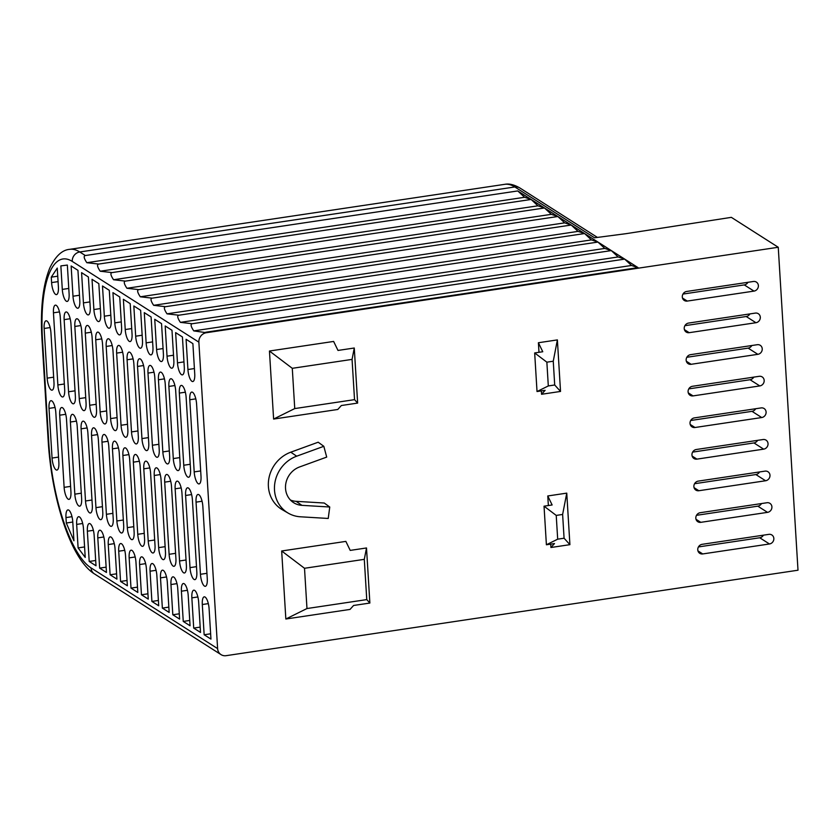 <?xml version="1.0" encoding="UTF-8"?>
<svg xmlns="http://www.w3.org/2000/svg" width="840" height="840" viewBox="0 0 840 840"><rect width="100%" height="100%" fill="white"/><g stroke="black" fill="none" stroke-linecap="round" stroke-linejoin="round"><path stroke-width="1.26" d="M504.745 184.328L69.668 249.344A113.831 36.088 81.5 0 1 79.758 251.979L514.836 186.963A113.831 36.088 -98.5 0 0 504.745 184.328C509.103 183.435 514.174 184.663 519.939 188.013A8.537 7.801 122.5 0 0 514.836 186.963L594.552 237.794L625.978 233.678L731.346 217.35L778.25 247.265L206.378 332.714A8.537 7.801 122.5 0 0 198.87 342.163L72.261 261.418A105.294 33.38 -98.5 0 0 42.515 340.179L48.815 443.247A105.294 33.38 -98.5 0 0 91.004 567.882L217.613 648.617L198.87 342.163M702.146 544.32A4.977 4.557 122.5 0 0 699.762 553.329A4.977 4.557 122.5 0 0 702.734 553.938L769.461 543.974A4.977 4.557 122.5 0 0 771.845 534.965A4.977 4.557 122.5 0 0 768.873 534.356L702.146 544.32M700.203 512.715A4.977 4.557 122.5 0 0 697.82 521.724A4.977 4.557 122.5 0 0 700.791 522.333L767.529 512.358A4.977 4.557 122.5 0 0 769.913 503.349A4.977 4.557 122.5 0 0 766.941 502.74L700.203 512.715M698.271 481.11A4.977 4.557 122.5 0 0 695.888 490.119A4.977 4.557 122.5 0 0 698.859 490.728L765.597 480.753A4.977 4.557 122.5 0 0 767.981 471.744A4.977 4.557 122.5 0 0 765.009 471.135L698.271 481.11M696.339 449.495A4.977 4.557 122.5 0 0 693.956 458.504A4.977 4.557 122.5 0 0 696.927 459.123L763.654 449.148A4.977 4.557 122.5 0 0 766.038 440.139A4.977 4.557 122.5 0 0 763.067 439.53L696.339 449.495M686.679 291.459A4.977 4.557 122.5 0 0 684.296 300.468A4.977 4.557 122.5 0 0 687.267 301.077L753.995 291.102A4.977 4.557 122.5 0 0 756.378 282.093A4.977 4.557 122.5 0 0 753.407 281.484L686.679 291.459M688.611 323.064A4.977 4.557 122.5 0 0 686.227 332.073A4.977 4.557 122.5 0 0 689.199 332.682L755.927 322.718A4.977 4.557 122.5 0 0 758.31 313.709A4.977 4.557 122.5 0 0 755.339 313.1L688.611 323.064M690.543 354.669A4.977 4.557 122.5 0 0 688.159 363.678A4.977 4.557 122.5 0 0 691.131 364.298L757.859 354.322A4.977 4.557 122.5 0 0 760.242 345.314A4.977 4.557 122.5 0 0 757.271 344.705L690.543 354.669M692.475 386.284A4.977 4.557 122.5 0 0 690.091 395.294A4.977 4.557 122.5 0 0 693.063 395.903L759.791 385.928A4.977 4.557 122.5 0 0 762.174 376.919A4.977 4.557 122.5 0 0 759.202 376.31L692.475 386.284M694.407 417.89A4.977 4.557 122.5 0 0 692.024 426.899A4.977 4.557 122.5 0 0 694.995 427.507L761.723 417.543A4.977 4.557 122.5 0 0 764.106 408.534A4.977 4.557 122.5 0 0 761.135 407.915L694.407 417.89M217.613 648.617A8.537 7.801 122.5 0 0 221.036 654.623A8.537 7.801 122.5 0 0 226.128 655.673L798 570.213L778.25 247.265M538.398 342.741L557.382 339.906L560.532 391.44L541.558 394.275L545.129 390.327L537.023 391.534L534.67 352.947L542.766 351.74L538.398 342.741L538.986 352.306M541.349 390.894L541.558 394.275M550.715 544.121L550.925 547.501L569.909 544.667L566.759 493.132L547.775 495.968L548.363 505.533M345.86 541.391L281.673 550.988L285.842 619.006L350.018 609.42L353.588 605.472L369.873 603.047L366.503 547.964L350.217 550.4L345.86 541.391M269.451 351.026L333.627 341.439L337.995 350.438L354.27 348.012L357.641 403.084L341.355 405.52L337.785 409.469L273.609 419.055L269.451 351.026L292.288 368.319L352.065 359.394L354.27 348.012M329.752 507.014L301.917 505.344A20.276 18.532 -57.5 0 1 293.034 502.278A20.276 18.532 -57.5 0 1 285.842 483.399A20.276 18.532 -57.5 0 1 299.565 466.967L326.697 457.096L323.82 446.303L318.181 442.207L290.776 452.193A32.319 29.547 122.5 0 0 268.685 479.619A32.319 29.547 122.5 0 0 282.324 509.733L288.309 513.188A32.025 29.274 122.5 0 0 300.394 516.789L328.23 518.458L329.752 507.014L324.24 503.024L296.121 501.333A19.982 18.26 -57.5 0 1 290.399 500M91.004 567.882A8.537 7.801 -57.5 0 0 94.416 573.877L221.036 654.623M517.766 190.932L524.569 197.284L531.121 199.447L517.766 190.932L85.355 255.539C83.412 255.927 83.906 258.31 86.825 262.7L98.721 264.065C96.779 264.453 97.272 266.837 100.191 271.226L112.088 272.591C110.145 272.979 110.639 275.363 113.558 279.741L125.454 281.117C123.511 281.494 124.005 283.889 126.924 288.267L138.821 289.632C136.878 290.02 137.372 292.404 140.291 296.793L152.177 298.158C150.245 298.546 150.738 300.93 153.657 305.319L165.543 306.684C163.611 307.072 164.094 309.456 167.024 313.845L178.909 315.21C176.978 315.588 177.46 317.982 180.39 322.361L192.276 323.726C190.334 324.114 190.827 326.498 193.757 330.887L206.378 332.714M638.053 267.635L631.501 265.472L624.687 259.119L618.135 256.956L611.321 250.593L604.769 248.43L597.954 242.067L591.402 239.904L584.587 233.541L578.036 231.378L571.221 225.026L564.669 222.863L557.855 216.5L551.303 214.337L544.488 207.974L537.936 205.81L531.121 199.447L638.053 267.635L205.643 332.252M76.671 524.402A9.965 3.16 81.5 0 1 78.603 516.716A9.965 3.16 81.5 0 1 83.475 528.738L85.229 557.424L78.109 547.911L76.671 524.402L82.688 523.499M70.927 491.683A9.965 3.16 81.5 0 1 68.995 499.37A9.965 3.16 81.5 0 1 64.124 487.347L59.714 415.202A9.965 3.16 81.5 0 1 61.646 407.516A9.965 3.16 81.5 0 1 66.517 419.538L70.927 491.683M96.012 565.793L89.208 561.456L87.36 531.216A9.965 3.16 81.5 0 1 89.292 523.541A9.965 3.16 81.5 0 1 94.164 535.563L96.012 565.793M106.46 572.46L99.656 568.113L97.808 537.884A9.965 3.16 81.5 0 1 99.739 530.208A9.965 3.16 81.5 0 1 104.612 542.22L106.46 572.46M116.918 579.117L110.114 574.78L108.255 544.551A9.965 3.16 81.5 0 1 110.187 536.865A9.965 3.16 81.5 0 1 115.059 548.888L116.918 579.117M127.365 585.784L120.561 581.448L118.713 551.208A9.965 3.16 81.5 0 1 120.635 543.533A9.965 3.16 81.5 0 1 125.517 555.555L127.365 585.784M137.812 592.452L131.008 588.105L129.161 557.875A9.965 3.16 81.5 0 1 131.093 550.19A9.965 3.16 81.5 0 1 135.965 562.212L137.812 592.452M148.26 599.109L141.456 594.773L139.608 564.543A9.965 3.16 81.5 0 1 141.54 556.857A9.965 3.16 81.5 0 1 146.412 568.88L148.26 599.109M158.708 605.776L151.903 601.44L150.055 571.2A9.965 3.16 81.5 0 1 151.988 563.525A9.965 3.16 81.5 0 1 156.859 575.547L158.708 605.776M169.166 612.444L162.362 608.097L160.503 577.868A9.965 3.16 81.5 0 1 162.435 570.182A9.965 3.16 81.5 0 1 167.307 582.204L169.166 612.444M179.613 619.101L172.809 614.764L170.961 584.535A9.965 3.16 81.5 0 1 172.883 576.849A9.965 3.16 81.5 0 1 177.765 588.872L179.613 619.101M190.06 625.769L183.257 621.432L181.409 591.192A9.965 3.16 81.5 0 1 183.341 583.517A9.965 3.16 81.5 0 1 188.213 595.529L190.06 625.769M200.508 632.436L193.704 628.089L191.856 597.86A9.965 3.16 81.5 0 1 193.788 590.174A9.965 3.16 81.5 0 1 198.66 602.196L200.508 632.436M210.956 639.093L204.152 634.756L202.303 604.517A9.965 3.16 81.5 0 1 204.236 596.841A9.965 3.16 81.5 0 1 209.108 608.864L210.956 639.093M189.787 399.756L194.197 471.902A9.965 3.16 -98.5 0 0 199.07 483.924A9.965 3.16 -98.5 0 0 201.002 476.249L196.591 404.093A9.965 3.16 -98.5 0 0 191.709 392.081A9.965 3.16 -98.5 0 0 189.787 399.756L195.804 398.853M186.081 339.286L187.929 369.526A9.965 3.16 -98.5 0 0 192.811 381.538A9.965 3.16 -98.5 0 0 194.733 373.863L192.885 343.623L186.081 339.286M179.329 393.089L183.75 465.245A9.965 3.16 -98.5 0 0 188.622 477.257A9.965 3.16 -98.5 0 0 190.554 469.581L186.134 397.435A9.965 3.16 -98.5 0 0 181.262 385.413A9.965 3.16 -98.5 0 0 179.329 393.089L185.357 392.196M175.634 332.63L177.482 362.859A9.965 3.16 -98.5 0 0 182.353 374.881A9.965 3.16 -98.5 0 0 184.285 367.195L182.438 336.966L175.634 332.63M168.882 386.431L173.292 458.577A9.965 3.16 -98.5 0 0 178.174 470.6A9.965 3.16 -98.5 0 0 180.096 462.913L175.686 390.768A9.965 3.16 -98.5 0 0 170.814 378.745A9.965 3.16 -98.5 0 0 168.882 386.431L174.909 385.529M165.186 325.962L167.034 356.192A9.965 3.16 -98.5 0 0 171.906 368.214A9.965 3.16 -98.5 0 0 173.838 360.538L171.99 330.298L165.186 325.962M158.434 379.764L162.845 451.909A9.965 3.16 -98.5 0 0 167.716 463.932A9.965 3.16 -98.5 0 0 169.649 456.257L165.239 384.101A9.965 3.16 -98.5 0 0 160.367 372.089A9.965 3.16 -98.5 0 0 158.434 379.764L164.451 378.861M154.739 319.294L156.587 349.534A9.965 3.16 -98.5 0 0 161.459 361.546A9.965 3.16 -98.5 0 0 163.391 353.871L161.542 323.642L154.739 319.294M147.987 373.096L152.397 445.253A9.965 3.16 -98.5 0 0 157.269 457.275A9.965 3.16 -98.5 0 0 159.201 449.589L154.791 377.444A9.965 3.16 -98.5 0 0 149.919 365.421A9.965 3.16 -98.5 0 0 147.987 373.096L154.004 372.204M144.28 312.637L146.139 342.867A9.965 3.16 -98.5 0 0 151.011 354.889A9.965 3.16 -98.5 0 0 152.943 347.204L151.095 316.974L144.28 312.637M137.529 366.44L141.95 438.585A9.965 3.16 -98.5 0 0 146.822 450.608A9.965 3.16 -98.5 0 0 148.754 442.921L144.344 370.776A9.965 3.16 -98.5 0 0 139.461 358.754A9.965 3.16 -98.5 0 0 137.529 366.44L143.556 365.536M133.833 305.97L135.681 336.2A9.965 3.16 -98.5 0 0 140.564 348.222A9.965 3.16 -98.5 0 0 142.485 340.546L140.637 310.306L133.833 305.97M127.082 359.772L131.502 431.918A9.965 3.16 -98.5 0 0 136.374 443.94A9.965 3.16 -98.5 0 0 138.306 436.265L133.886 364.108A9.965 3.16 -98.5 0 0 129.014 352.096A9.965 3.16 -98.5 0 0 127.082 359.772L133.108 358.869M123.386 299.303L125.234 329.543A9.965 3.16 -98.5 0 0 130.106 341.565A9.965 3.16 -98.5 0 0 132.037 333.879L130.19 303.649L123.386 299.303M116.634 353.115L121.044 425.261A9.965 3.16 -98.5 0 0 125.927 437.283A9.965 3.16 -98.5 0 0 127.848 429.597L123.438 357.452A9.965 3.16 -98.5 0 0 118.566 345.429A9.965 3.16 -98.5 0 0 116.634 353.115L122.661 352.212M112.938 292.645L114.786 322.875A9.965 3.16 -98.5 0 0 119.658 334.897A9.965 3.16 -98.5 0 0 121.59 327.212L119.742 296.982L112.938 292.645M106.186 346.447L110.597 418.593A9.965 3.16 -98.5 0 0 115.469 430.616A9.965 3.16 -98.5 0 0 117.401 422.93L112.99 350.784A9.965 3.16 -98.5 0 0 108.118 338.762A9.965 3.16 -98.5 0 0 106.186 346.447L112.203 345.544M102.49 285.978L104.339 316.207A9.965 3.16 -98.5 0 0 109.211 328.23A9.965 3.16 -98.5 0 0 111.142 320.555L109.295 290.315L102.49 285.978M95.739 339.78L100.149 411.936A9.965 3.16 -98.5 0 0 105.021 423.948A9.965 3.16 -98.5 0 0 106.953 416.272L102.543 344.127A9.965 3.16 -98.5 0 0 97.671 332.105A9.965 3.16 -98.5 0 0 95.739 339.78L101.755 338.887M92.033 279.31L93.891 309.55A9.965 3.16 -98.5 0 0 98.763 321.573A9.965 3.16 -98.5 0 0 100.695 313.887L98.837 283.657L92.033 279.31M85.281 333.123L89.702 405.269A9.965 3.16 -98.5 0 0 94.573 417.291A9.965 3.16 -98.5 0 0 96.505 409.605L92.096 337.459A9.965 3.16 -98.5 0 0 87.213 325.437A9.965 3.16 -98.5 0 0 85.281 333.123L91.308 332.22M81.585 272.654L83.433 302.883A9.965 3.16 -98.5 0 0 88.316 314.906A9.965 3.16 -98.5 0 0 90.237 307.219L88.389 276.99L81.585 272.654M74.834 326.456L79.254 398.601A9.965 3.16 -98.5 0 0 84.126 410.624A9.965 3.16 -98.5 0 0 86.058 402.948L81.638 330.792A9.965 3.16 -98.5 0 0 76.766 318.769A9.965 3.16 -98.5 0 0 74.834 326.456L80.861 325.553M71.138 265.986L72.986 296.226A9.965 3.16 -98.5 0 0 77.858 308.238A9.965 3.16 -98.5 0 0 79.79 300.562L77.942 270.322L71.138 265.986M64.145 319.641L68.555 391.786A9.965 3.16 -98.5 0 0 73.427 403.809A9.965 3.16 -98.5 0 0 75.358 396.123L70.948 323.978A9.965 3.16 -98.5 0 0 66.076 311.955A9.965 3.16 -98.5 0 0 64.145 319.641L70.161 318.738M53.456 312.816L57.866 384.962A9.965 3.16 -98.5 0 0 62.738 396.984A9.965 3.16 -98.5 0 0 64.669 389.308L60.26 317.153A9.965 3.16 -98.5 0 0 55.377 305.141A9.965 3.16 -98.5 0 0 53.456 312.816L59.472 311.913M44.132 328.471L47.166 378.147A9.965 3.16 -98.5 0 0 52.049 390.169A9.965 3.16 -98.5 0 0 53.98 382.483L50.935 332.808A9.965 3.16 -98.5 0 0 46.063 320.796A9.965 3.16 -98.5 0 0 44.132 328.471L50.159 327.569M69.101 293.738L67.347 265.062L60.858 265.902L62.297 289.401A9.965 3.16 -98.5 0 0 67.168 301.423A9.965 3.16 -98.5 0 0 69.101 293.738M51.272 277.158L51.597 282.587A9.965 3.16 -98.5 0 0 56.48 294.609A9.965 3.16 -98.5 0 0 58.401 286.923L57.257 268.086L51.272 277.158L57.75 276.192M207.26 578.624A9.965 3.16 81.5 0 1 205.328 586.309A9.965 3.16 81.5 0 1 200.456 574.287L196.046 502.142A9.965 3.16 81.5 0 1 197.978 494.456A9.965 3.16 81.5 0 1 202.85 506.478L207.26 578.624M196.812 571.966A9.965 3.16 81.5 0 1 194.88 579.642A9.965 3.16 81.5 0 1 190.008 567.62L185.598 495.474A9.965 3.16 81.5 0 1 187.53 487.798A9.965 3.16 81.5 0 1 192.402 499.81L196.812 571.966M186.365 565.299A9.965 3.16 81.5 0 1 184.433 572.985A9.965 3.16 81.5 0 1 179.56 560.962L175.14 488.806A9.965 3.16 81.5 0 1 177.072 481.131A9.965 3.16 81.5 0 1 181.954 493.154L186.365 565.299M175.917 558.631A9.965 3.16 81.5 0 1 173.985 566.317A9.965 3.16 81.5 0 1 169.113 554.295L164.692 482.15A9.965 3.16 81.5 0 1 166.625 474.464A9.965 3.16 81.5 0 1 171.497 486.486L175.917 558.631M165.459 551.975A9.965 3.16 81.5 0 1 163.537 559.65A9.965 3.16 81.5 0 1 158.655 547.638L154.245 475.482A9.965 3.16 81.5 0 1 156.177 467.806A9.965 3.16 81.5 0 1 161.049 479.819L165.459 551.975M155.012 545.307A9.965 3.16 81.5 0 1 153.079 552.993A9.965 3.16 81.5 0 1 148.208 540.971L143.797 468.825A9.965 3.16 81.5 0 1 145.73 461.139A9.965 3.16 81.5 0 1 150.602 473.161L155.012 545.307M144.564 538.639A9.965 3.16 81.5 0 1 142.632 546.325A9.965 3.16 81.5 0 1 137.76 534.303L133.35 462.157A9.965 3.16 81.5 0 1 135.272 454.471A9.965 3.16 81.5 0 1 140.154 466.494L144.564 538.639M134.117 531.982A9.965 3.16 81.5 0 1 132.185 539.658A9.965 3.16 81.5 0 1 127.312 527.646L122.892 455.49A9.965 3.16 81.5 0 1 124.824 447.815A9.965 3.16 81.5 0 1 129.696 459.837L134.117 531.982M123.669 525.315A9.965 3.16 81.5 0 1 121.737 533.001A9.965 3.16 81.5 0 1 116.865 520.979L112.445 448.833A9.965 3.16 81.5 0 1 114.377 441.147A9.965 3.16 81.5 0 1 119.248 453.169L123.669 525.315M113.211 518.658A9.965 3.16 81.5 0 1 111.29 526.333A9.965 3.16 81.5 0 1 106.407 514.311L101.997 442.166A9.965 3.16 81.5 0 1 103.929 434.48A9.965 3.16 81.5 0 1 108.801 446.502L113.211 518.658M102.764 511.991A9.965 3.16 81.5 0 1 100.832 519.666A9.965 3.16 81.5 0 1 95.96 507.654L91.549 435.498A9.965 3.16 81.5 0 1 93.482 427.822A9.965 3.16 81.5 0 1 98.354 439.845L102.764 511.991M92.316 505.323A9.965 3.16 81.5 0 1 90.384 513.009A9.965 3.16 81.5 0 1 85.512 500.987L81.102 428.841A9.965 3.16 81.5 0 1 83.023 421.155A9.965 3.16 81.5 0 1 87.906 433.178L92.316 505.323M81.627 498.509A9.965 3.16 81.5 0 1 79.695 506.184A9.965 3.16 81.5 0 1 74.823 494.172L70.403 422.016A9.965 3.16 81.5 0 1 72.335 414.341A9.965 3.16 81.5 0 1 77.207 426.363L81.627 498.509M58.863 462.399A9.965 3.16 81.5 0 1 56.931 470.075A9.965 3.16 81.5 0 1 52.059 458.052L49.024 408.377A9.965 3.16 81.5 0 1 50.946 400.701A9.965 3.16 81.5 0 1 55.829 412.724L58.863 462.399M73.93 540.76L66.308 523.005L65.972 517.587A9.965 3.16 81.5 0 1 67.904 509.901A9.965 3.16 81.5 0 1 72.776 521.923L73.93 540.76M210.63 633.791L204.152 634.756M200.183 627.123L193.704 628.089M189.735 620.456L183.257 621.432M179.287 613.799L172.809 614.764M168.84 607.131L162.362 608.097M158.382 600.464L151.903 601.44M147.934 593.807L141.456 594.773M137.487 587.139L131.008 588.105M127.04 580.482L120.561 581.448M116.592 573.815L110.114 574.78M106.134 567.147L99.656 568.113M95.686 560.49L89.208 561.456M84.588 546.934L78.109 547.911M72.786 522.039L66.308 523.005M631.501 265.472L193.757 330.887M624.687 259.119L192.276 323.726M618.135 256.956L180.39 322.361M611.321 250.593L178.909 315.21M604.769 248.43L167.024 313.845M597.954 242.067L165.543 306.684M591.402 239.904L153.657 305.319M584.587 233.541L152.177 298.158M578.036 231.378L140.291 296.793M571.221 225.026L138.821 289.632M564.669 222.863L126.924 288.267M557.855 216.5L125.454 281.117M551.303 214.337L113.558 279.741M544.488 207.974L112.088 272.591M537.936 205.81L100.191 271.226M531.121 199.447L98.721 264.065M524.569 197.284L86.825 262.7M557.687 539.175L564.081 538.22L562.622 514.458L556.227 515.413L557.687 539.175L546.399 544.772L554.495 543.553L550.925 547.501M564.081 538.22L569.909 544.667M562.622 514.458L566.759 493.132M547.775 495.968L552.132 504.966L544.037 506.184L546.399 544.772M556.227 515.413L544.037 506.184M306.978 608.538L366.755 599.602L364.298 559.346L304.51 568.281L306.978 608.538L285.842 619.006M304.51 568.281L281.673 550.988M366.755 599.602L369.873 603.047M364.298 559.346L366.503 547.964M546.861 362.177L553.255 361.221L554.704 384.993L548.31 385.949L546.861 362.177L534.67 352.947M553.255 361.221L557.382 339.906M548.31 385.949L537.023 391.534M554.704 384.993L560.532 391.44M352.065 359.394L354.532 399.651L294.745 408.576L273.609 419.055M294.745 408.576L292.288 368.319M354.532 399.651L357.641 403.084M323.82 446.303L296.688 456.183A32.025 29.274 122.5 0 0 274.796 483.357A32.025 29.274 122.5 0 0 288.309 513.188M690.711 420.494L752.01 411.338A4.977 4.557 122.5 0 0 755.696 408.733M688.779 388.889L750.068 379.733A4.977 4.557 122.5 0 0 753.764 377.129M686.847 357.284L748.135 348.128A4.977 4.557 122.5 0 0 751.832 345.513M684.915 325.679L746.203 316.512A4.977 4.557 122.5 0 0 749.9 313.908M682.983 294.063L744.272 284.907A4.977 4.557 122.5 0 0 747.968 282.303M692.654 452.109L753.942 442.943A4.977 4.557 122.5 0 0 757.627 440.339M694.586 483.714L755.874 474.558A4.977 4.557 122.5 0 0 759.56 471.944M696.518 515.319L757.806 506.163A4.977 4.557 122.5 0 0 761.502 503.559M698.45 546.934L759.738 537.768A4.977 4.557 122.5 0 0 763.434 535.164M72.261 261.418A8.537 7.801 122.5 0 1 79.758 251.979L85.355 255.539M94.416 573.877C70.728 559.178 51.87 498.929 48.3 442.575A8.537 2.152 -3.5 0 0 48.815 443.247M48.3 442.575L42 339.507A8.537 2.152 -3.5 0 0 42.515 340.179M200.676 470.935L194.197 471.902M194.418 368.55L187.929 369.526M190.228 464.279L183.75 465.245M183.96 361.893L177.482 362.859M179.771 457.611L173.292 458.577M173.513 355.226L167.034 356.192M169.323 450.944L162.845 451.909M163.065 348.558L156.587 349.534M158.876 444.286L152.397 445.253M152.618 341.901L146.139 342.867M148.428 437.619L141.95 438.585M142.159 335.233L135.681 336.2M137.981 430.952L131.502 431.918M131.712 328.577L125.234 329.543M127.523 424.294L121.044 425.261M121.264 321.909L114.786 322.875M117.075 417.627L110.597 418.593M110.817 315.242L104.339 316.207M106.627 410.959L100.149 411.936M100.37 308.584L93.891 309.55M96.18 404.303L89.702 405.269M89.912 301.917L83.433 302.883M85.733 397.635L79.254 398.601M79.464 295.25L72.986 296.226M75.033 390.82L68.555 391.786M64.344 383.995L57.866 384.962M53.655 377.181L47.166 378.147M68.775 288.435L62.297 289.401M58.086 281.62L51.597 282.587M206.934 573.321L200.456 574.287M202.062 501.239L196.046 502.142M208.331 603.624L202.303 604.517M196.487 566.654L190.008 567.62M191.615 494.571L185.598 495.474M197.883 596.957L191.856 597.86M186.039 559.997L179.56 560.962M181.167 487.914L175.14 488.806M187.425 590.3L181.409 591.192M175.591 553.329L169.113 554.295M170.72 481.247L164.692 482.15M176.978 583.632L170.961 584.535M165.134 546.662L158.655 547.638M160.272 474.579L154.245 475.482M166.53 576.965L160.503 577.868M154.686 540.005L148.208 540.971M149.814 467.922L143.797 468.825M156.083 570.308L150.055 571.2M144.239 533.337L137.76 534.303M139.367 461.255L133.35 462.157M145.635 563.64L139.608 564.543M133.791 526.669L127.312 527.646M128.919 454.598L122.892 455.49M135.177 556.973L129.161 557.875M123.344 520.013L116.865 520.979M118.472 447.93L112.445 448.833M124.73 550.316L118.713 551.208M112.886 513.345L106.407 514.311M108.024 441.263L101.997 442.166M114.282 543.648L108.255 544.551M102.438 506.678L95.96 507.654M97.566 434.606L91.549 435.498M103.835 536.981L97.808 537.884M91.99 500.021L85.512 500.987M87.118 427.938L81.102 428.841M93.377 530.323L87.36 531.216M81.302 493.195L74.823 494.172M76.43 421.124L70.403 422.016M70.602 486.381L64.124 487.347M65.73 414.298L59.714 415.202M58.538 457.086L52.059 458.052M55.041 407.484L49.024 408.377M71.998 516.684L65.972 517.587M296.688 456.183L290.776 452.193M301.917 505.344L296.121 501.333M690.218 424.463L694.995 427.507M752.01 411.338L761.723 417.543M688.286 392.858L693.063 395.903M750.068 379.733L759.791 385.928M686.353 361.242L691.131 364.298M748.135 348.128L757.859 354.322M684.422 329.637L689.199 332.682M746.203 316.512L755.927 322.718M682.479 298.032L687.267 301.077M744.272 284.907L753.995 291.102M692.15 456.068L696.927 459.123M753.942 442.943L763.654 449.148M694.082 487.683L698.859 490.728M755.874 474.558L765.597 480.753M696.014 519.288L700.791 522.333M757.806 506.163L767.529 512.358M697.946 550.893L702.734 553.938M759.738 537.768L769.461 543.974M597.345 237.374L519.939 188.013M42 339.507C40.194 309.089 42.798 285.233 49.823 267.928C55.545 256.116 62.16 249.921 69.668 249.344"/></g></svg>
